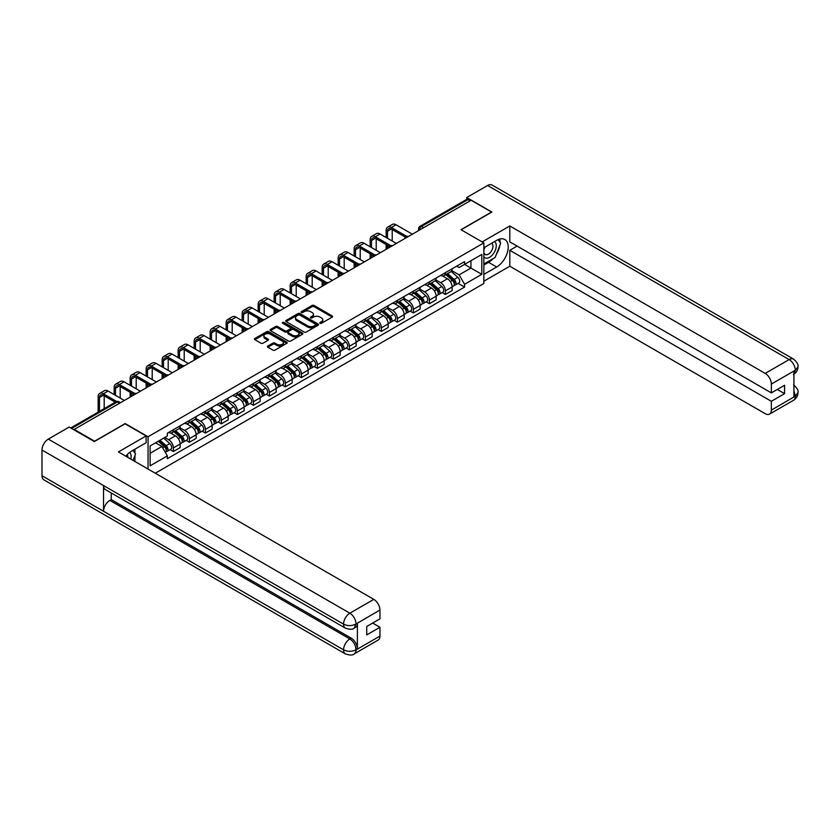 <?xml version="1.0" encoding="UTF-8"?>
<svg xmlns="http://www.w3.org/2000/svg" width="840" height="840" viewBox="0 0 840 840"><rect width="100%" height="100%" fill="white"/><g stroke="black" fill="none" stroke-linecap="round" stroke-linejoin="round"><path stroke-width="1.26" d="M320.082 323.264A0.997 0.578 0 0 0 321.5 323.264L332.189 317.09A1.428 0.819 0 0 0 332.608 316.512A1.428 0.819 0 0 0 332.189 315.924L314.066 305.466A1.428 0.819 0 0 0 312.06 305.466L301.361 311.64A0.997 0.578 0 0 0 302.768 312.459L304.154 311.661A4.557 2.635 0 0 1 310.601 311.661L312.102 312.532A4.557 2.635 0 0 1 313.446 314.391A4.557 2.635 0 0 1 312.102 316.25L310.727 317.048A0.997 0.578 0 0 0 312.133 317.867L313.519 317.058A4.557 2.635 0 0 1 319.956 317.058L321.468 317.93A4.557 2.635 0 0 1 322.802 319.798A4.557 2.635 0 0 1 321.468 321.657L320.082 322.455A0.997 0.578 0 0 0 320.082 323.264L320.082 322.455M267.855 346.038A1.428 0.819 0 0 0 267.446 346.616A1.428 0.819 0 0 0 267.855 347.204L272.947 350.133A1.428 0.819 0 0 0 274.953 350.133L286.839 343.276A1.428 0.819 0 0 0 287.259 342.699A1.428 0.819 0 0 0 286.839 342.111L268.716 331.653A1.428 0.819 0 0 0 266.7 331.653L254.825 338.51A1.428 0.819 0 0 0 254.405 339.087A1.428 0.819 0 0 0 254.825 339.675L260.967 343.214A1.428 0.819 0 0 0 262.973 343.214L268.065 340.284A1.428 0.819 0 0 0 268.475 339.707A1.428 0.819 0 0 0 268.065 339.119L265.02 337.365A3.812 2.195 0 0 1 263.897 335.811A3.812 2.195 0 0 1 266.248 333.774A3.812 2.195 0 0 1 270.406 334.257L282.334 341.145A3.812 2.195 0 0 1 283.447 342.699A3.812 2.195 0 0 1 281.096 344.726A3.812 2.195 0 0 1 276.948 344.253L274.953 343.098A1.428 0.819 0 0 0 272.947 343.098L267.855 346.038L267.855 347.204M148.05 436.769L125.181 423.56L94.615 441.21L74.204 429.429L471.135 200.256L491.547 212.047L460.981 229.688L483.851 242.897L148.05 436.769L148.05 469.035M304.258 332.062A1.428 0.819 0 0 0 306.264 332.062L318.15 325.195A1.428 0.819 0 0 0 318.56 324.618A1.428 0.819 0 0 0 318.15 324.041L300.027 313.572A1.428 0.819 0 0 0 298.011 313.572L286.135 320.429A1.428 0.819 0 0 0 285.716 321.017A1.428 0.819 0 0 0 286.135 321.594L304.258 332.062M283.059 323.484A0.997 0.578 0 0 1 284.067 323.62L284.067 322.434L302.494 333.07A1.428 0.819 0 0 1 302.915 333.659A1.428 0.819 0 0 1 302.494 334.236L290.608 341.093A1.428 0.819 0 0 1 288.603 341.093L270.48 330.635L275.562 327.726L275.562 326.54L270.48 329.469A1.428 0.819 0 0 0 270.06 330.057A1.428 0.819 0 0 0 270.48 330.635L270.48 329.469M275.562 327.726A1.428 0.819 0 0 1 277.578 327.726L277.578 326.54A1.428 0.819 0 0 0 275.562 326.54M277.578 326.54L284.928 330.781A1.428 0.819 0 0 0 286.933 330.781L290.315 328.829A1.428 0.819 0 0 0 290.724 328.251A1.428 0.819 0 0 0 290.315 327.673L282.66 323.253A0.997 0.578 0 0 1 284.067 322.434M155.284 473.214L483.851 283.521L483.851 242.897M74.204 429.429L74.204 429.954M423.644 227.672L421.491 226.433A2.898 1.68 60 0 0 420.042 226.286L466.505 199.458A2.898 1.68 60 0 1 467.954 199.605L421.491 226.433A2.898 1.68 120 0 0 419.444 229.982L419.444 230.108M470.106 200.855L467.954 199.605M445.389 272.685A6.667 3.853 60 0 1 444.014 275.678L450.776 271.772A6.667 3.853 -120 0 0 452.161 268.769M435.781 279.867L440.675 282.692A6.667 3.853 60 0 1 445.389 290.861L452.161 286.955A6.667 3.853 -120 0 0 447.447 278.775L442.596 275.982M452.161 286.955L452.161 290.567L445.389 294.473L442.144 292.593M444.014 275.678A6.667 3.853 60 0 1 440.727 275.373M445.389 290.861L445.389 294.473M429.387 281.915A6.667 3.853 60 0 1 428.012 284.918L434.784 281.001A6.667 3.853 -120 0 0 436.159 278.008M426.143 301.833L429.397 303.713L436.159 299.796L436.159 296.184A6.667 3.853 -120 0 0 431.445 288.015L426.594 285.222M428.012 284.918A6.667 3.853 60 0 1 424.725 284.613M419.79 289.107L424.673 291.921A6.667 3.853 60 0 1 429.397 300.101L429.397 303.713M413.395 291.155A6.667 3.853 60 0 1 412.01 294.147L418.782 290.241A6.667 3.853 -120 0 0 420.157 287.248M410.151 311.073L413.395 312.942L420.157 309.036L420.157 305.424A6.667 3.853 -120 0 0 415.443 297.255L410.603 294.462M412.01 294.147A6.667 3.853 60 0 1 408.723 293.853M403.788 298.337L408.671 301.161A6.667 3.853 60 0 1 413.395 309.33L413.395 312.942M397.394 300.394A6.667 3.853 60 0 1 396.007 303.387L402.78 299.481A6.667 3.853 -120 0 0 404.166 296.489M394.149 320.313L397.394 322.182L404.166 318.276L404.166 314.664A6.667 3.853 -120 0 0 399.441 306.495L394.601 303.692M396.007 303.387A6.667 3.853 60 0 1 392.721 303.082M387.786 307.577L392.669 310.401A6.667 3.853 60 0 1 397.394 318.57L397.394 322.182M381.392 309.635A6.667 3.853 60 0 1 380.006 312.627L386.778 308.721A6.667 3.853 -120 0 0 388.164 305.718M378.147 329.553L381.392 331.422L388.164 327.516L388.164 323.904A6.667 3.853 -120 0 0 383.439 315.735L378.599 312.931M380.006 312.627A6.667 3.853 60 0 1 376.73 312.322M371.784 316.817L376.677 319.641A6.667 3.853 60 0 1 381.392 327.81L381.392 331.422M365.389 318.864A6.667 3.853 60 0 1 364.014 321.867L370.776 317.951A6.667 3.853 -120 0 0 372.162 314.958M362.145 338.782L365.389 340.662L372.162 336.756L372.162 333.144A6.667 3.853 -120 0 0 367.447 324.965L362.596 322.171M364.014 321.867A6.667 3.853 60 0 1 360.728 321.562M355.782 326.056L360.675 328.881A6.667 3.853 60 0 1 365.389 337.05L365.389 340.662M349.387 328.104A6.667 3.853 60 0 1 348.012 331.096L354.774 327.191A6.667 3.853 -120 0 0 356.16 324.198M346.143 348.022L349.387 349.902L356.16 345.986L356.16 342.374A6.667 3.853 -120 0 0 351.445 334.205L346.594 331.411M348.012 331.096A6.667 3.853 60 0 1 344.726 330.803M339.78 335.286L344.673 338.111A6.667 3.853 60 0 1 349.387 346.29L349.387 349.902M333.385 337.344A6.667 3.853 60 0 1 332.01 340.337L338.782 336.431A6.667 3.853 -120 0 0 340.158 333.438M330.141 357.262L333.385 359.131L340.158 355.226L340.158 351.614A6.667 3.853 -120 0 0 335.444 343.445L330.593 340.641M332.01 340.337A6.667 3.853 60 0 1 328.724 340.043M323.778 344.526L328.671 347.351A6.667 3.853 60 0 1 333.385 355.519L333.385 359.131M317.394 346.584A6.667 3.853 60 0 1 316.008 349.577L322.781 345.671A6.667 3.853 -120 0 0 324.156 342.678M314.149 366.503L317.394 368.372L324.156 364.466L324.156 360.854A6.667 3.853 -120 0 0 319.442 352.685L314.601 349.881M316.008 349.577A6.667 3.853 60 0 1 312.721 349.272M307.786 353.766L312.669 356.591A6.667 3.853 60 0 1 317.394 364.76L317.394 368.372M301.392 355.824A6.667 3.853 60 0 1 300.006 358.817L306.779 354.911A6.667 3.853 -120 0 0 308.154 351.907M298.147 375.732L301.392 377.612L308.154 373.706L308.154 370.094A6.667 3.853 -120 0 0 303.44 361.914L298.599 359.121M300.006 358.817A6.667 3.853 60 0 1 296.719 358.512M291.784 363.006L296.667 365.831A6.667 3.853 60 0 1 301.392 374L301.392 377.612M285.39 365.054A6.667 3.853 60 0 1 284.004 368.056L290.776 364.14A6.667 3.853 -120 0 0 292.163 361.147M282.145 384.972L285.39 386.852L292.163 382.935L292.163 379.323A6.667 3.853 -120 0 0 287.438 371.154L282.597 368.361M284.004 368.056A6.667 3.853 60 0 1 280.728 367.752M275.782 372.246L280.675 375.06A6.667 3.853 60 0 1 285.39 383.24L285.39 386.852M269.388 374.294A6.667 3.853 60 0 1 268.002 377.286L274.774 373.38A6.667 3.853 -120 0 0 276.161 370.387M266.144 394.212L269.388 396.081L276.161 392.175L276.161 388.563A6.667 3.853 -120 0 0 271.435 380.394L266.595 377.601M268.002 377.286A6.667 3.853 60 0 1 264.726 376.992M259.781 381.476L264.673 384.3A6.667 3.853 60 0 1 269.388 392.469L269.388 396.081M253.386 383.534A6.667 3.853 60 0 1 252.011 386.526L258.772 382.62A6.667 3.853 -120 0 0 260.159 379.628M250.142 403.452L253.386 405.321L260.159 401.415L260.159 397.803A6.667 3.853 -120 0 0 255.444 389.634L250.593 386.831M252.011 386.526A6.667 3.853 60 0 1 248.724 386.221M243.779 390.716L248.672 393.54A6.667 3.853 60 0 1 253.386 401.709L253.386 405.321M237.384 392.774A6.667 3.853 60 0 1 236.009 395.766L242.781 391.86A6.667 3.853 -120 0 0 244.157 388.857M234.14 412.692L237.384 414.561L244.157 410.655L244.157 407.043A6.667 3.853 -120 0 0 239.442 398.874L234.591 396.07M236.009 395.766A6.667 3.853 60 0 1 232.722 395.462M227.777 399.956L232.669 402.78A6.667 3.853 60 0 1 237.384 410.949L237.384 414.561M221.393 402.003A6.667 3.853 60 0 1 220.007 405.006L226.779 401.09A6.667 3.853 -120 0 0 228.155 398.097M218.138 421.921L221.393 423.801L228.155 419.895L228.155 416.283A6.667 3.853 -120 0 0 223.44 408.104L218.589 405.31M220.007 405.006A6.667 3.853 60 0 1 216.72 404.702M211.785 409.195L216.667 412.02A6.667 3.853 60 0 1 221.393 420.189L221.393 423.801M205.391 411.243A6.667 3.853 60 0 1 204.005 414.236L210.777 410.33A6.667 3.853 -120 0 0 212.153 407.337M202.146 431.161L205.391 433.041L212.153 429.125L212.153 425.513A6.667 3.853 -120 0 0 207.438 417.344L202.597 414.55M204.005 414.236A6.667 3.853 60 0 1 200.718 413.942M195.783 418.425L200.666 421.25A6.667 3.853 60 0 1 205.391 429.429L205.391 433.041M189.389 420.483A6.667 3.853 60 0 1 188.003 423.476L194.775 419.57A6.667 3.853 -120 0 0 196.161 416.577M186.144 440.401L189.389 442.27L196.161 438.365L196.161 434.753A6.667 3.853 -120 0 0 191.436 426.584L186.596 423.78M188.003 423.476A6.667 3.853 60 0 1 184.716 423.181M179.781 427.665L184.674 430.49A6.667 3.853 60 0 1 189.389 438.659L189.389 442.27M173.387 429.723A6.667 3.853 60 0 1 172.001 432.716L178.773 428.81A6.667 3.853 -120 0 0 180.159 425.817M170.142 449.642L173.387 451.511L180.159 447.605L180.159 443.993A6.667 3.853 -120 0 0 175.434 435.824L170.594 433.02M172.001 432.716A6.667 3.853 60 0 1 168.725 432.411M164.777 437.483L168.672 439.73A6.667 3.853 60 0 1 173.387 447.899L173.387 451.511M456.729 266.133L459.134 267.529L481.803 254.436L470.935 260.715L470.935 268.065L459.134 274.869L451.784 270.627M150.108 453.285L161.9 446.481L167.339 455.899L150.108 465.843L150.108 445.945L167.339 436.002L167.339 433.209L464.572 261.608L464.572 264.39L481.803 274.334L464.572 284.288L459.134 274.869M481.803 254.436L481.803 274.334M167.339 455.899L167.339 458.682L464.572 287.07L464.572 284.288M161.9 446.481L155.536 442.806M458.147 283.364L464.572 287.07M320.481 323.411L321.468 322.844A4.557 2.635 0 0 0 322.802 320.975L322.802 319.798M313.446 314.391L313.446 315.578A4.557 2.635 0 0 1 312.102 317.436L311.125 318.003M332.189 315.924L332.189 317.09L314.066 306.653A1.428 0.819 0 0 0 312.06 306.653L301.76 312.596M318.15 324.041L318.15 325.195L300.027 314.758A1.428 0.819 0 0 0 298.011 314.758L286.156 321.605M315.63 325.028A0.997 0.578 0 0 0 315.63 324.209L299.723 315.031A0.997 0.578 0 0 0 298.316 315.031L296.856 315.871A4.557 2.635 0 0 0 295.522 317.73A4.557 2.635 0 0 0 296.856 319.589L307.724 325.868A4.557 2.635 0 0 0 314.171 325.868L315.63 325.028L315.63 326.214A0.997 0.578 0 0 0 315.924 325.805L315.924 324.618M295.522 317.73L295.522 318.917A4.557 2.635 0 0 0 296.856 320.775L296.856 319.589M315.63 326.214L314.171 327.054A4.557 2.635 0 0 1 307.724 327.054L296.856 320.775M277.578 327.726L284.928 331.968A1.428 0.819 0 0 0 286.933 331.968L290.315 330.015A1.428 0.819 0 0 0 290.724 329.438L290.724 328.251M284.067 323.62L302.474 334.246M292.551 335.181A3.812 2.195 0 0 0 296.699 335.664A3.812 2.195 0 0 0 299.05 333.627A3.812 2.195 0 0 0 297.938 332.073L293.738 329.647A1.428 0.819 0 0 0 291.721 329.647L288.351 331.59A1.428 0.819 0 0 0 287.931 332.178A1.428 0.819 0 0 0 288.351 332.756L292.551 335.181L292.551 336.368A3.812 2.195 0 0 0 296.699 336.84A3.812 2.195 0 0 0 299.05 334.814L299.05 333.627M287.931 332.178L287.931 333.354A1.428 0.819 0 0 0 288.351 333.942L288.351 332.756M292.551 336.368L288.351 333.942M283.447 342.699L283.447 343.875A3.812 2.195 0 0 1 281.096 345.912A3.812 2.195 0 0 1 276.948 345.44L274.953 344.284A1.428 0.819 0 0 0 272.947 344.284L267.876 347.214M263.897 335.811L263.897 336.987A3.812 2.195 0 0 0 265.02 338.552L265.02 337.365M268.065 339.119L268.065 340.284L265.02 338.552M286.818 343.287L268.716 332.84A1.428 0.819 0 0 0 266.7 332.84L254.846 339.685L254.825 338.51M445.851 274.606L452.372 280.423A3.623 2.09 60 0 1 453.516 286.031L452.161 286.818M446.03 274.764L449.096 276.538M446.513 274.229L453.768 280.707A1.743 1.008 60 0 1 454.314 283.395A1.743 1.008 60 0 1 454.156 283.458M447.594 273.599L454.115 279.426A3.623 2.09 60 0 1 455.259 285.033A3.623 2.09 60 0 1 454.167 285.149M451.238 271.425L457.81 277.294A3.623 2.09 60 0 1 458.945 282.901L455.259 285.033M387.492 238.308L387.492 231.263A5.439 3.14 60 0 1 388.616 228.764A5.439 3.14 60 0 1 391.346 229.037L405.468 237.195M412.367 234.192L396.06 224.774A7.329 4.232 -120 0 0 392.395 224.406L387.681 227.136A7.329 4.232 -120 0 0 386.159 230.486L386.159 237.531M406.791 236.418L391.346 227.493A7.329 4.232 -120 0 0 387.681 227.136M386.159 244.524L386.159 249.322M387.492 248.546L387.492 245.291M392.217 241.028L392.217 229.541M429.86 283.846L436.38 289.663A3.623 2.09 60 0 1 437.514 295.27L436.159 296.058M430.028 284.004L433.094 285.779M430.511 283.469L437.766 289.937A1.743 1.008 60 0 1 438.312 292.635A1.743 1.008 60 0 1 438.155 292.698M431.603 282.839L438.123 288.656A3.623 2.09 60 0 1 439.257 294.262A3.623 2.09 60 0 1 438.165 294.378M435.236 280.655L441.808 286.524A3.623 2.09 60 0 1 442.953 292.131L439.257 294.262M413.858 293.087L420.378 298.904A3.623 2.09 60 0 1 421.512 304.51L420.157 305.288M414.026 293.244L417.092 295.008M414.509 292.709L421.764 299.177A1.743 1.008 60 0 1 422.31 301.875A1.743 1.008 60 0 1 422.153 301.938M415.601 292.079L422.121 297.895A3.623 2.09 60 0 1 423.255 303.502A3.623 2.09 60 0 1 422.163 303.618M419.233 289.894L425.806 295.764A3.623 2.09 60 0 1 426.951 301.371L423.255 303.502M493.091 258.636A16.317 9.419 120 0 1 488.576 262.322L496.671 266.994A16.317 9.419 120 0 0 507.339 252.62A16.317 9.419 120 0 0 504.84 239.537A16.317 9.419 120 0 0 496.671 240.345L483.851 247.748M496.671 266.994L483.851 274.397M483.851 281.211L509.806 266.228L509.806 250.299L771.351 401.3L771.351 410.12L795.449 396.081L793.916 396.795L793.916 371.332L795.302 370.241L771.351 384.069A8.704 5.03 -120 0 0 765.198 373.401L789.138 359.583L487.599 185.483L466.725 197.536L491.852 212.047L461.139 229.782M517.083 246.089L509.806 250.299M777.294 389.456L784.581 393.656L784.581 385.245L771.351 392.889L509.806 241.889L509.806 225.96L765.198 373.401M482.16 241.92L509.806 225.96M509.806 266.228L765.198 413.669A8.704 5.03 -120 0 0 769.545 414.11A8.704 5.03 -120 0 0 771.351 410.12M487.599 185.483A8.925 5.155 -60 0 1 492.062 185.041L793.601 359.142A8.925 5.155 -60 0 0 789.138 359.583A8.704 5.03 60 0 1 795.302 370.241M466.725 199.374L466.725 197.536M771.351 392.889L771.351 384.069M784.581 393.656L771.351 401.3M496.335 254.373A16.317 9.419 120 0 0 499.853 245.322M500.115 242.393A16.317 9.419 120 0 0 499.706 239.064M488.576 262.322L483.851 265.041M793.916 390.705L795.302 395.997M793.601 384.899C797.107 388.048 798.567 390.558 798 392.448L795.459 396.081M793.601 359.142C797.097 362.26 798.567 364.791 798 366.744L795.449 370.325M345.387 628.152A8.925 5.155 -60 0 1 343.55 624.13C347.655 626.094 351.75 626.083 355.845 624.078L354.207 628.142C352.748 629.622 349.808 629.622 345.387 628.152L105.389 489.584A8.925 5.155 -60 0 1 103.541 485.562L42 450.03A8.925 5.155 -60 0 1 48.31 439.11L69.184 427.056L94.311 441.567L125.076 423.801L146.108 435.939L146.108 442.743L131.544 451.154A16.317 9.419 120 0 0 125.822 456.204M146.108 435.939L118.409 451.931L373.8 599.372A8.704 5.03 60 0 1 379.953 610.029L379.953 618.86L366.723 626.493L366.723 634.904L379.953 627.27L379.953 636.09A8.704 5.03 60 0 1 378.157 640.07L354.207 653.898A8.704 5.03 -120 0 0 356.003 649.919L379.953 636.09M134.568 461.255L138.002 463.239M134.925 461.044L134.925 455.574M134.925 453.128L134.925 449.201M354.207 653.898C352.81 655.379 349.881 655.379 345.387 653.909L43.848 479.819A8.925 5.155 -60 0 1 42 475.734L103.541 511.266A8.925 5.155 -60 0 1 109.851 500.399L349.85 638.957L351.236 638.159A8.704 5.03 60 0 1 357.389 648.816L357.389 623.353A8.704 5.03 60 0 1 355.593 627.344L354.207 628.142M42 450.03L42 475.734M48.31 439.11L349.85 613.2A8.925 5.155 -60 0 0 343.55 624.13L103.541 485.562L103.541 511.266L343.55 649.824C347.634 651.808 351.74 651.808 355.856 649.824L356.003 649.919M379.953 627.27L372.677 623.059M111.237 492.965L111.237 499.601L351.236 638.159M111.237 499.601L109.851 500.399M483.851 256.809A9.429 5.439 120 0 0 491.358 256A9.429 5.439 120 0 0 496.262 245.732A9.429 5.439 120 0 0 494.55 241.573M484.649 247.296A9.429 5.439 120 0 0 483.851 248.997M483.851 252.147A6.458 3.728 120 0 0 485.153 254.478A6.458 3.728 120 0 0 490.13 252.746A6.458 3.728 120 0 0 492.954 246.246A6.458 3.728 120 0 0 491.61 243.296A6.458 3.728 120 0 0 491.589 243.285M485.173 246.981A6.458 3.728 120 0 0 483.851 250.856M498.152 239.61L500.671 243.191L495.138 257.46L484.06 263.855M130.809 459.081A9.429 5.439 120 0 0 131.135 456.55A9.429 5.439 120 0 0 129.57 452.498M127.806 457.349A6.458 3.728 120 0 0 127.817 457.055A6.458 3.728 120 0 0 127.145 454.703M132.962 450.334L135.534 453.999L133.056 460.383M371.49 247.538L371.49 240.492A5.439 3.14 60 0 1 372.624 238.004A5.439 3.14 60 0 1 375.344 238.277L389.466 246.435M396.365 243.432L380.058 234.014A7.329 4.232 -120 0 0 376.394 233.646L371.679 236.376A7.329 4.232 -120 0 0 370.156 239.726L370.156 246.771M390.8 245.658L375.344 236.733A7.329 4.232 -120 0 0 371.679 236.376M370.156 253.764L370.156 258.552M371.49 257.786L371.49 254.531M376.215 250.268L376.215 238.781M355.499 256.778L355.499 249.732A5.439 3.14 60 0 1 356.622 247.244A5.439 3.14 60 0 1 359.342 247.517L373.475 255.675M380.363 252.662L364.056 243.254A7.329 4.232 -120 0 0 360.392 242.886L355.677 245.606A7.329 4.232 -120 0 0 354.165 248.966L354.165 256.011M374.798 254.898L359.342 245.973A7.329 4.232 -120 0 0 355.677 245.606M354.165 262.993L354.165 267.792M355.499 267.026L355.499 263.771M360.213 259.507L360.213 248.021M397.856 302.327L404.376 308.144A3.623 2.09 60 0 1 405.51 313.75L404.156 314.528M398.024 302.474L401.1 304.248M398.517 301.949L405.762 308.417A1.743 1.008 60 0 1 406.319 311.105A1.743 1.008 60 0 1 406.151 311.168M399.599 301.319L406.119 307.135A3.623 2.09 60 0 1 407.253 312.743A3.623 2.09 60 0 1 406.161 312.858M403.231 299.135L409.815 305.004A3.623 2.09 60 0 1 410.949 310.611L407.253 312.743M381.854 311.556L388.374 317.383A3.623 2.09 60 0 1 389.508 322.991L388.164 323.768M382.022 311.714L385.098 313.488M382.515 311.178L389.77 317.656A1.743 1.008 60 0 1 390.317 320.344A1.743 1.008 60 0 1 390.159 320.407M383.596 310.558L390.117 316.375A3.623 2.09 60 0 1 391.251 321.983A3.623 2.09 60 0 1 390.159 322.098M387.23 308.375L393.813 314.244A3.623 2.09 60 0 1 394.947 319.851L391.251 321.983M365.852 320.796L372.372 326.613A3.623 2.09 60 0 1 373.517 332.22L372.162 333.007M366.03 320.954L369.096 322.728M366.513 320.418L373.769 326.897A1.743 1.008 60 0 1 374.315 329.584A1.743 1.008 60 0 1 374.157 329.647M367.594 319.788L374.115 325.605A3.623 2.09 60 0 1 375.26 331.212A3.623 2.09 60 0 1 374.157 331.338M371.238 317.604L377.811 323.474A3.623 2.09 60 0 1 378.945 329.081L375.26 331.212M339.497 266.017L339.497 258.972A5.439 3.14 60 0 1 340.62 256.484A5.439 3.14 60 0 1 343.34 256.746L357.473 264.904M364.361 261.901L348.054 252.483A7.329 4.232 -120 0 0 344.4 252.126L339.675 254.846A7.329 4.232 -120 0 0 338.163 258.206L338.163 265.251M358.796 264.138L343.34 255.213A7.329 4.232 -120 0 0 339.675 254.846M338.163 272.233L338.163 277.032M339.497 276.266L339.497 273.01M344.211 268.737L344.211 257.25M323.494 275.257L323.494 268.212A5.439 3.14 60 0 1 324.618 265.724A5.439 3.14 60 0 1 327.338 265.986L341.471 274.144M348.369 271.142L332.052 261.723A7.329 4.232 -120 0 0 328.398 261.366L323.673 264.086A7.329 4.232 -120 0 0 322.161 267.435L322.161 274.481M342.794 273.368L327.338 264.453A7.329 4.232 -120 0 0 323.673 264.086M322.161 281.474L322.161 286.272M323.494 285.495L323.494 282.24M328.209 277.977L328.209 266.49M307.493 284.498L307.493 277.442A5.439 3.14 60 0 1 308.616 274.953A5.439 3.14 60 0 1 311.336 275.226L325.469 283.385M332.367 280.381L316.06 270.963A7.329 4.232 -120 0 0 312.396 270.596L307.671 273.326A7.329 4.232 -120 0 0 306.159 276.675L306.159 283.721M326.792 282.608L311.336 273.683A7.329 4.232 -120 0 0 307.671 273.326M306.159 290.714L306.159 295.512M307.493 294.735L307.493 291.48M312.207 287.217L312.207 275.73M349.85 330.036L356.37 335.853A3.623 2.09 60 0 1 357.514 341.46L356.16 342.248M350.028 330.194L353.094 331.957M350.511 329.658L357.767 336.126A1.743 1.008 60 0 1 358.312 338.825A1.743 1.008 60 0 1 358.155 338.887M351.593 329.028L358.113 334.845A3.623 2.09 60 0 1 359.257 340.452A3.623 2.09 60 0 1 358.155 340.568M355.236 326.844L361.809 332.714A3.623 2.09 60 0 1 362.943 338.32L359.257 340.452M291.491 293.727L291.491 286.681A5.439 3.14 60 0 1 292.614 284.193A5.439 3.14 60 0 1 295.334 284.466L309.467 292.625M316.365 289.611L300.058 280.203A7.329 4.232 -120 0 0 296.394 279.836L291.68 282.566A7.329 4.232 -120 0 0 290.157 285.915L290.157 292.961M310.79 291.848L295.334 282.923A7.329 4.232 -120 0 0 291.68 282.566M290.157 299.954L290.157 304.742M291.491 303.975L291.491 300.72M296.205 296.457L296.205 284.97M333.858 339.276L340.368 345.093A3.623 2.09 60 0 1 341.512 350.7L340.158 351.477M334.026 339.423L337.092 341.197M334.509 338.898L341.764 345.366A1.743 1.008 60 0 1 342.31 348.065A1.743 1.008 60 0 1 342.153 348.128M335.601 338.268L342.122 344.085A3.623 2.09 60 0 1 343.256 349.692A3.623 2.09 60 0 1 342.163 349.808M339.234 336.084L345.807 341.954A3.623 2.09 60 0 1 346.952 347.56L343.256 349.692M275.489 302.967L275.489 295.921A5.439 3.14 60 0 1 276.623 293.433A5.439 3.14 60 0 1 279.342 293.706L293.465 301.865M300.363 298.851L284.056 289.433A7.329 4.232 -120 0 0 280.392 289.076L275.678 291.795A7.329 4.232 -120 0 0 274.155 295.155L274.155 302.201M294.788 301.088L279.342 292.163A7.329 4.232 -120 0 0 275.678 291.795M274.155 309.183L274.155 313.981M275.489 313.215L275.489 309.96M280.214 305.697L280.214 294.2M317.856 348.516L324.377 354.333A3.623 2.09 60 0 1 325.51 359.94L324.156 360.717M318.024 348.663L321.09 350.438M318.507 348.128L325.762 354.606A1.743 1.008 60 0 1 326.308 357.294A1.743 1.008 60 0 1 326.151 357.357M319.599 347.508L326.119 353.325A3.623 2.09 60 0 1 327.254 358.932A3.623 2.09 60 0 1 326.161 359.048M323.232 345.324L329.805 351.194A3.623 2.09 60 0 1 330.95 356.8L327.254 358.932M259.486 312.207L259.486 305.161A5.439 3.14 60 0 1 260.62 302.673A5.439 3.14 60 0 1 263.34 302.935L277.473 311.094M284.361 308.091L268.055 298.673A7.329 4.232 -120 0 0 264.39 298.316L259.675 301.035A7.329 4.232 -120 0 0 258.153 304.395L258.153 311.441M278.796 310.317L263.34 301.403A7.329 4.232 -120 0 0 259.675 301.035M258.153 318.423L258.153 323.221M259.486 322.455L259.486 319.19M264.212 314.927L264.212 303.44M301.854 357.745L308.375 363.562A3.623 2.09 60 0 1 309.508 369.169L308.154 369.957M302.022 357.903L305.099 359.678M302.505 357.368L309.76 363.846A1.743 1.008 60 0 1 310.306 366.534A1.743 1.008 60 0 1 310.149 366.597M303.597 356.738L310.118 362.565A3.623 2.09 60 0 1 311.252 368.172A3.623 2.09 60 0 1 310.159 368.288M307.23 354.564L313.814 360.433A3.623 2.09 60 0 1 314.947 366.041L311.252 368.172M243.495 321.447L243.495 314.401A5.439 3.14 60 0 1 244.619 311.903A5.439 3.14 60 0 1 247.338 312.175L261.471 320.334M268.359 317.331L252.053 307.913A7.329 4.232 -120 0 0 248.388 307.556L243.673 310.275A7.329 4.232 -120 0 0 242.162 313.625L242.162 320.67M262.794 319.557L247.338 310.632A7.329 4.232 -120 0 0 243.673 310.275M242.162 327.663L242.162 332.462M243.495 331.685L243.495 328.43M248.209 324.167L248.209 312.68M285.852 366.986L292.373 372.803A3.623 2.09 60 0 1 293.506 378.409L292.163 379.197M286.02 367.143L289.096 368.918M286.514 366.608L293.769 373.086A1.743 1.008 60 0 1 294.315 375.774A1.743 1.008 60 0 1 294.157 375.837M287.595 365.978L294.116 371.794A3.623 2.09 60 0 1 295.25 377.401A3.623 2.09 60 0 1 294.157 377.517M291.228 363.794L297.812 369.663A3.623 2.09 60 0 1 298.945 375.27L295.25 377.401M227.493 330.677L227.493 323.631A5.439 3.14 60 0 1 228.617 321.143A5.439 3.14 60 0 1 231.336 321.416L245.469 329.574M252.368 326.571L236.05 317.153A7.329 4.232 -120 0 0 232.397 316.785L227.672 319.515A7.329 4.232 -120 0 0 226.16 322.865L226.16 329.91M246.792 328.797L231.336 319.872A7.329 4.232 -120 0 0 227.672 319.515M226.16 336.903L226.16 341.691M227.493 340.925L227.493 337.669M232.208 333.406L232.208 321.919M269.85 376.226L276.37 382.043A3.623 2.09 60 0 1 277.515 387.649L276.161 388.427M270.029 376.383L273.094 378.147M270.512 375.848L277.767 382.316A1.743 1.008 60 0 1 278.313 385.014A1.743 1.008 60 0 1 278.156 385.077M271.593 375.218L278.114 381.034A3.623 2.09 60 0 1 279.258 386.642A3.623 2.09 60 0 1 278.156 386.757M275.226 373.034L281.81 378.903A3.623 2.09 60 0 1 282.944 384.51L279.258 386.642M211.491 339.917L211.491 332.871A5.439 3.14 60 0 1 212.615 330.382A5.439 3.14 60 0 1 215.334 330.656L229.467 338.814M236.366 335.8L220.059 326.393A7.329 4.232 -120 0 0 216.395 326.025L211.669 328.744A7.329 4.232 -120 0 0 210.158 332.105L210.158 339.15M230.79 338.037L215.334 329.112A7.329 4.232 -120 0 0 211.669 328.744M210.158 346.132L210.158 350.931M211.491 350.165L211.491 346.909M216.206 342.647L216.206 331.159M253.848 385.466L260.368 391.282A3.623 2.09 60 0 1 261.513 396.889L260.159 397.667M254.027 385.613L257.093 387.387M254.51 385.088L261.765 391.556A1.743 1.008 60 0 1 262.311 394.244A1.743 1.008 60 0 1 262.154 394.306M255.591 384.457L262.111 390.274A3.623 2.09 60 0 1 263.256 395.881A3.623 2.09 60 0 1 262.154 395.997M259.234 382.274L265.808 388.143A3.623 2.09 60 0 1 266.942 393.75L263.256 395.881M195.489 349.156L195.489 342.111A5.439 3.14 60 0 1 196.613 339.623A5.439 3.14 60 0 1 199.332 339.885L213.465 348.044M220.364 345.041L204.057 335.622A7.329 4.232 -120 0 0 200.393 335.265L195.678 337.985A7.329 4.232 -120 0 0 194.156 341.344L194.156 348.39M214.788 347.277L199.332 338.352A7.329 4.232 -120 0 0 195.678 337.985M194.156 355.373L194.156 360.171M195.489 359.405L195.489 356.149M200.203 351.876L200.203 340.389M237.846 394.695L244.367 400.522A3.623 2.09 60 0 1 245.511 406.13L244.157 406.906M238.025 394.853L241.091 396.627M238.508 394.317L245.763 400.796A1.743 1.008 60 0 1 246.309 403.483A1.743 1.008 60 0 1 246.152 403.546M239.6 393.697L246.109 399.514A3.623 2.09 60 0 1 247.254 405.122A3.623 2.09 60 0 1 246.162 405.237M243.233 391.514L249.805 397.383A3.623 2.09 60 0 1 250.95 402.99L247.254 405.122M179.487 358.397L179.487 351.351A5.439 3.14 60 0 1 180.621 348.863A5.439 3.14 60 0 1 183.341 349.125L197.463 357.284M204.362 354.281L188.055 344.862A7.329 4.232 -120 0 0 184.391 344.505L179.676 347.225A7.329 4.232 -120 0 0 178.154 350.574L178.154 357.63M198.786 356.506L183.341 347.592A7.329 4.232 -120 0 0 179.676 347.225M178.154 364.613L178.154 369.411M179.487 368.634L179.487 365.379M184.212 361.116L184.212 349.629M221.855 403.935L228.375 409.752A3.623 2.09 60 0 1 229.509 415.359L228.155 416.147M222.023 404.093L225.089 405.867M222.506 403.557L229.761 410.036A1.743 1.008 60 0 1 230.307 412.724A1.743 1.008 60 0 1 230.15 412.786M223.597 402.927L230.118 408.744A3.623 2.09 60 0 1 231.252 414.351A3.623 2.09 60 0 1 230.16 414.477M227.231 400.754L233.803 406.613A3.623 2.09 60 0 1 234.948 412.219L231.252 414.351M163.485 367.637L163.485 360.591A5.439 3.14 60 0 1 164.619 358.092A5.439 3.14 60 0 1 167.339 358.365L181.461 366.524M188.359 363.52L172.053 354.102A7.329 4.232 -120 0 0 168.389 353.735L163.674 356.465A7.329 4.232 -120 0 0 162.152 359.814L162.152 366.86M182.794 365.747L167.339 356.822A7.329 4.232 -120 0 0 163.674 356.465M162.152 373.853L162.152 378.651M163.485 377.874L163.485 374.619M168.21 370.356L168.21 358.869M205.853 413.175L212.373 418.992A3.623 2.09 60 0 1 213.507 424.599L212.153 425.387M206.021 413.332L209.097 415.096M206.504 412.797L213.759 419.265A1.743 1.008 60 0 1 214.305 421.964A1.743 1.008 60 0 1 214.148 422.026M207.596 412.167L214.116 417.984A3.623 2.09 60 0 1 215.25 423.591A3.623 2.09 60 0 1 214.158 423.707M211.228 409.983L217.802 415.853A3.623 2.09 60 0 1 218.946 421.459L215.25 423.591M147.494 376.866L147.494 369.82A5.439 3.14 60 0 1 148.617 367.332A5.439 3.14 60 0 1 151.337 367.605L165.47 375.764M172.358 372.75L156.051 363.342A7.329 4.232 -120 0 0 152.387 362.975L147.672 365.705A7.329 4.232 -120 0 0 146.16 369.054L146.16 376.1M166.792 374.987L151.337 366.062A7.329 4.232 -120 0 0 147.672 365.705M146.16 383.093L146.16 387.881M147.494 387.114L147.494 383.859M152.208 379.596L152.208 368.109M189.851 422.415L196.371 428.232A3.623 2.09 60 0 1 197.505 433.839L196.151 434.616M190.019 422.562L193.095 424.337M190.512 422.037L197.768 428.505A1.743 1.008 60 0 1 198.314 431.204A1.743 1.008 60 0 1 198.146 431.267M191.594 421.407L198.114 427.224A3.623 2.09 60 0 1 199.248 432.831A3.623 2.09 60 0 1 198.156 432.947M195.227 419.223L201.81 425.093A3.623 2.09 60 0 1 202.944 430.7L199.248 432.831M131.492 386.106L131.492 379.06A5.439 3.14 60 0 1 132.615 376.572A5.439 3.14 60 0 1 135.334 376.845L149.468 385.004M156.366 381.99L140.049 372.582A7.329 4.232 -120 0 0 136.395 372.215L131.67 374.934A7.329 4.232 -120 0 0 130.158 378.294L130.158 385.34M150.791 384.227L135.334 375.302A7.329 4.232 -120 0 0 131.67 374.934M130.158 392.322L130.158 397.12M131.492 396.354L131.492 393.099M136.206 388.836L136.206 377.349M173.849 431.655L180.369 437.472A3.623 2.09 60 0 1 181.503 443.079L180.159 443.856M174.027 431.802L177.093 433.577M174.51 431.267L181.766 437.745A1.743 1.008 60 0 1 182.311 440.433A1.743 1.008 60 0 1 182.154 440.496M175.591 430.647L182.112 436.464A3.623 2.09 60 0 1 183.257 442.071A3.623 2.09 60 0 1 182.154 442.187M179.225 428.463L185.808 434.332A3.623 2.09 60 0 1 186.942 439.94L183.257 442.071M115.489 395.346L115.489 388.3A5.439 3.14 60 0 1 116.613 385.812A5.439 3.14 60 0 1 119.333 386.075L133.465 394.233M140.364 391.23L124.058 381.812A7.329 4.232 -120 0 0 120.393 381.455L115.668 384.174A7.329 4.232 -120 0 0 114.156 387.534L114.156 394.58M134.788 393.456L119.333 384.542A7.329 4.232 -120 0 0 115.668 384.174M114.156 401.562L114.156 402.895M120.204 398.066L120.204 386.579M158.246 441.242L164.367 446.702A3.623 2.09 60 0 1 165.512 452.308L165.333 452.413M158.309 441.21L161.091 442.817M158.907 440.864L165.764 446.985A1.743 1.008 60 0 1 166.309 449.673A1.743 1.008 60 0 1 166.152 449.736M159.989 440.233L166.11 445.704A3.623 2.09 60 0 1 167.255 451.311A3.623 2.09 60 0 1 166.152 451.427M163.684 438.102L169.806 443.572A3.623 2.09 60 0 1 170.94 449.18L167.255 451.311M99.487 411.358L99.487 397.541A5.439 3.14 60 0 1 100.611 395.042A5.439 3.14 60 0 1 103.331 395.315L115.301 402.224M124.362 400.47L108.055 391.052A7.329 4.232 -120 0 0 104.391 390.695L99.677 393.414A7.329 4.232 -120 0 0 98.154 396.764L98.154 412.125M116.739 401.51L103.331 393.781A7.329 4.232 -120 0 0 99.677 393.414M104.202 408.639L104.202 395.819M419.548 230.044L419.444 229.982A2.898 1.68 0 0 1 418.593 228.805L418.593 230.591M189.389 438.659L196.161 434.753M205.391 429.429L212.153 425.513M221.393 420.189L228.155 416.283M237.384 410.949L244.157 407.043M253.386 401.709L260.159 397.803M269.388 392.469L276.161 388.563M285.39 383.24L292.163 379.323M301.392 374L308.154 370.094M317.394 364.76L324.156 360.854M333.385 355.519L340.158 351.614M349.387 346.29L356.16 342.374M365.389 337.05L372.162 333.144M381.392 327.81L388.164 323.904M397.394 318.57L404.166 314.664M413.395 309.33L420.157 305.424M429.397 300.101L436.159 296.184M173.387 447.899L180.159 443.993M168.672 439.73L175.434 435.824M184.674 430.49L191.436 426.584M200.666 421.25L207.438 417.344M216.667 412.02L223.44 408.104M232.669 402.78L239.442 398.874M248.672 393.54L255.444 389.634M264.673 384.3L271.435 380.394M280.675 375.06L287.438 371.154M296.667 365.831L303.44 361.914M312.669 356.591L319.442 352.685M328.671 347.351L335.444 343.445M344.673 338.111L351.445 334.205M360.675 328.881L367.447 324.965M376.677 319.641L383.439 315.735M392.669 310.401L399.441 306.495M408.671 301.161L415.443 297.255M424.673 291.921L431.445 288.015M440.675 282.692L447.447 278.775M408.188 236.607A2.898 1.68 120 0 0 406.906 237.342M392.185 245.837A2.898 1.68 120 0 0 390.905 246.582M376.183 255.077A2.898 1.68 120 0 0 374.903 255.822M360.181 264.317A2.898 1.68 120 0 0 358.901 265.052M344.19 273.556A2.898 1.68 120 0 0 342.909 274.292M328.188 282.786A2.898 1.68 120 0 0 326.907 283.531M312.186 292.026A2.898 1.68 120 0 0 310.905 292.772M296.184 301.266A2.898 1.68 120 0 0 294.903 302.001M280.182 310.506A2.898 1.68 120 0 0 278.901 311.241M264.18 319.746A2.898 1.68 120 0 0 262.899 320.481M248.178 328.976A2.898 1.68 120 0 0 246.897 329.721M232.186 338.216A2.898 1.68 120 0 0 230.906 338.961M216.184 347.456A2.898 1.68 120 0 0 214.904 348.191M200.183 356.695A2.898 1.68 120 0 0 198.902 357.431M184.18 365.925A2.898 1.68 120 0 0 182.9 366.671M168.178 375.165A2.898 1.68 120 0 0 166.898 375.911M152.177 384.405A2.898 1.68 120 0 0 150.896 385.14M136.185 393.645A2.898 1.68 120 0 0 134.904 394.38M119.648 403.19L117.485 401.951L71.589 428.442M120.488 402.696L118.944 401.804A2.898 1.68 120 0 0 117.485 401.951A2.898 1.68 60 0 0 116.036 401.804L70.739 427.959M321.468 322.844L321.468 321.657M310.727 317.867L310.727 317.048M312.102 317.436L312.102 316.25M301.361 312.459L301.361 311.64M312.06 306.653L312.06 305.466M314.066 306.653L314.066 305.466M286.135 321.594L286.135 320.429M298.011 314.758L298.011 313.572M300.027 314.758L300.027 313.572M307.724 327.054L307.724 325.868M314.171 327.054L314.171 325.868M284.928 331.968L284.928 330.781M286.933 331.968L286.933 330.781M290.315 330.015L290.315 328.829M302.494 334.236L302.494 333.07M272.947 344.284L272.947 343.098M274.953 344.284L274.953 343.098M276.948 345.44L276.948 344.253M266.7 332.84L266.7 331.653M268.716 332.84L268.716 331.653M286.839 343.276L286.839 342.111M452.372 280.423L450.345 281.6M454.671 282.597L454.02 282.975M457.81 277.294L454.115 279.426M391.346 227.493L396.06 224.774M387.492 231.263L391.346 229.037M436.38 289.663L434.343 290.84M438.68 291.837L438.018 292.215M441.808 286.524L438.123 288.656M420.378 298.904L418.341 300.08M422.678 301.077L422.016 301.455M425.806 295.764L422.121 297.895M798 392.469C797.905 395.881 796.404 398.486 793.496 400.281A8.704 5.03 -120 0 0 795.302 396.291M793.916 374.22L795.302 370.534M357.389 648.816L355.856 649.824M379.953 610.029L355.856 624.078M356.003 624.151L357.389 623.353M356.003 623.857A8.704 5.03 60 0 0 349.85 613.2L373.8 599.372M345.387 653.909A8.925 5.155 -60 0 1 343.55 649.824A8.925 5.155 -60 0 1 349.85 638.957C353.556 641.445 355.604 644.994 356.003 649.625M375.344 236.733L380.058 234.014M371.49 240.492L375.344 238.277M359.342 245.973L364.056 243.254M355.499 249.732L359.342 247.517M404.376 308.144L402.339 309.32M406.675 310.306L406.024 310.685M409.815 305.004L406.119 307.135M388.374 317.383L386.337 318.549M390.673 319.546L390.022 319.925M393.813 314.244L390.117 316.375M372.372 326.613L370.346 327.789M374.671 328.786L374.02 329.165M377.811 323.474L374.115 325.605M343.34 255.213L348.054 252.483M339.497 258.972L343.34 256.746M327.338 264.453L332.052 261.723M323.494 268.212L327.338 265.986M311.336 273.683L316.06 270.963M307.493 277.442L311.336 275.226M356.37 335.853L354.344 337.029M358.669 338.026L358.019 338.405M361.809 332.714L358.113 334.845M295.334 282.923L300.058 280.203M291.491 286.681L295.334 284.466M340.368 345.093L338.342 346.269M342.668 347.267L342.017 347.644M345.807 341.954L342.122 344.085M279.342 292.163L284.056 289.433M275.489 295.921L279.342 293.706M324.377 354.333L322.34 355.499M326.676 356.496L326.014 356.874M329.805 351.194L326.119 353.325M263.34 301.403L268.055 298.673M259.486 305.161L263.34 302.935M308.375 363.562L306.338 364.739M310.674 365.736L310.023 366.114M313.814 360.433L310.118 362.565M247.338 310.632L252.053 307.913M243.495 314.401L247.338 312.175M292.373 372.803L290.336 373.979M294.672 374.976L294.021 375.354M297.812 369.663L294.116 371.794M231.336 319.872L236.05 317.153M227.493 323.631L231.336 321.416M276.37 382.043L274.344 383.219M278.67 384.216L278.019 384.594M281.81 378.903L278.114 381.034M215.334 329.112L220.059 326.393M211.491 332.871L215.334 330.656M260.368 391.282L258.342 392.459M262.668 393.456L262.017 393.824M265.808 388.143L262.111 390.274M199.332 338.352L204.057 335.622M195.489 342.111L199.332 339.885M244.367 400.522L242.34 401.688M246.666 402.685L246.015 403.064M249.805 397.383L246.109 399.514M183.341 347.592L188.055 344.862M179.487 351.351L183.341 349.125M228.375 409.752L226.338 410.928M230.674 411.925L230.013 412.304M233.803 406.613L230.118 408.744M167.339 356.822L172.053 354.102M163.485 360.591L167.339 358.365M212.373 418.992L210.336 420.168M214.672 421.166L214.022 421.544M217.802 415.853L214.116 417.984M151.337 366.062L156.051 363.342M147.494 369.82L151.337 367.605M196.371 428.232L194.334 429.408M198.671 430.406L198.02 430.784M201.81 425.093L198.114 427.224M135.334 375.302L140.049 372.582M131.492 379.06L135.334 376.845M180.369 437.472L178.332 438.638M182.668 439.635L182.018 440.013M185.808 434.332L182.112 436.464M119.333 384.542L124.058 381.812M115.489 388.3L119.333 386.075M164.367 446.702L162.614 447.72M166.666 448.875L166.016 449.253M169.806 443.572L166.11 445.704M103.331 393.781L108.055 391.052M99.487 397.541L103.331 395.315M408.429 236.46A2.898 2.898 0 0 0 404.712 238.613M392.427 245.7A2.898 2.898 0 0 0 388.71 247.842M376.435 254.94A2.898 2.898 0 0 0 372.708 257.082M360.433 264.17A2.898 2.898 0 0 0 356.706 266.322M344.431 273.409A2.898 2.898 0 0 0 340.704 275.562M328.43 282.649A2.898 2.898 0 0 0 324.713 284.802M312.428 291.889A2.898 2.898 0 0 0 308.711 294.031M296.425 301.119A2.898 2.898 0 0 0 292.709 303.272M280.434 310.359A2.898 2.898 0 0 0 276.707 312.512M264.432 319.599A2.898 2.898 0 0 0 260.704 321.752M248.43 328.839A2.898 2.898 0 0 0 244.703 330.992M232.428 338.079A2.898 2.898 0 0 0 228.711 340.221M216.426 347.308A2.898 2.898 0 0 0 212.709 349.461M200.424 356.548A2.898 2.898 0 0 0 196.707 358.701M184.433 365.788A2.898 2.898 0 0 0 180.705 367.941M168.43 375.029A2.898 2.898 0 0 0 164.703 377.171M152.428 384.269A2.898 2.898 0 0 0 148.701 386.411M136.427 393.498A2.898 2.898 0 0 0 132.71 395.651M118.944 401.804A2.898 2.898 0 0 0 116.036 401.804M420.042 226.286A2.898 2.898 0 0 0 418.593 228.805M769.545 414.11L793.496 400.281M798 366.776C797.885 370.156 796.383 372.74 793.496 374.514"/></g></svg>
